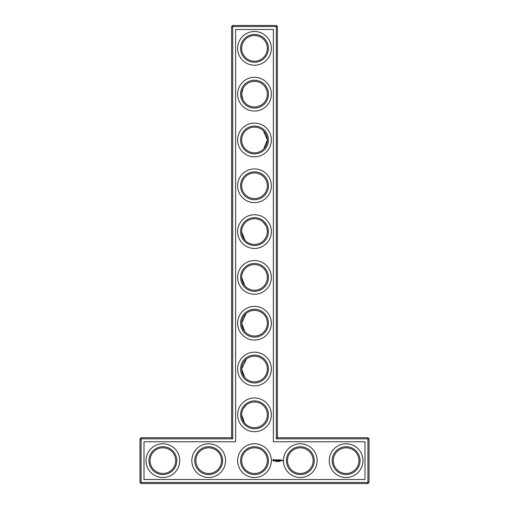 <?xml version="1.0" encoding="UTF-8"?>
<svg xmlns="http://www.w3.org/2000/svg" width="509" height="509" viewBox="0 0 509 509"><rect width="100%" height="100%" fill="white"/><g stroke="black" fill="none" stroke-linecap="round" stroke-linejoin="round"><path stroke-width="0.76" d="M231.595 437.74L232.696 438.841L141.076 438.841L141.076 437.74L231.595 437.74L231.595 26.551L276.304 26.551L276.304 438.841L367.924 438.841L367.924 482.449L369.025 482.449L369.025 438.841L367.924 438.841L367.924 437.74L369.025 438.841M232.696 438.841L232.696 25.45L231.595 26.551M141.076 437.74L139.975 438.841L139.975 482.449L367.924 482.449L367.924 483.55L141.076 483.55L139.975 482.449M139.975 438.841L141.076 438.841L141.076 483.55M144.009 441.774L235.629 441.774L235.629 29.484L273.371 29.484L273.371 441.774L364.991 441.774L364.991 479.516L144.009 479.516L144.009 441.774M232.696 25.45L276.304 25.45L276.304 26.551L277.405 26.551L277.405 437.74L276.304 438.841M241.673 414.835A12.827 12.827 0 0 1 260.913 403.726A12.827 12.827 0 0 1 260.913 425.944A12.827 12.827 0 0 1 241.673 414.835L244.562 422.941M246.394 404.897L243.232 408.702M244.664 377.258L241.673 369.025L244.664 377.258M246.267 359.189L241.673 369.025A12.827 12.827 0 0 1 260.913 357.916A12.827 12.827 0 0 1 260.913 380.134A12.827 12.827 0 0 1 241.673 369.025M242.354 327.338L241.673 323.215L244.772 331.569L243.149 329.183M242.895 328.674L242.577 327.949M246.146 313.487L241.673 323.215A12.827 12.827 0 0 1 260.913 312.106A12.827 12.827 0 0 1 260.913 334.324A12.827 12.827 0 0 1 241.673 323.215M244.874 285.886L241.673 277.405L244.874 285.886M241.686 276.801L241.673 277.405A12.827 12.827 0 0 1 260.913 266.296A12.827 12.827 0 0 1 260.913 288.514A12.827 12.827 0 0 1 241.673 277.405M244.982 240.197L241.68 231.894M241.686 230.997L241.673 231.595A12.827 12.827 0 0 1 260.913 220.486A12.827 12.827 0 0 1 260.913 242.704A12.827 12.827 0 0 1 241.673 231.595M241.73 184.589L241.68 186.084M241.73 138.779L241.68 140.274M243.035 88.42L241.673 94.165L242.914 99.669M277.405 437.74L367.924 437.74M277.405 26.551L276.304 25.45M263.102 222.077L265.793 225.512M266.086 226.091L266.29 226.537M266.551 227.199L266.748 227.784M266.792 227.93L267.155 229.508M267.161 229.527L267.32 232.053M267.238 233.122L267.117 233.924M266.907 234.853L266.633 235.75M265.488 238.212L264.018 240.197M241.673 185.785A12.827 12.827 0 0 1 260.913 174.676A12.827 12.827 0 0 1 260.913 196.894A12.827 12.827 0 0 1 241.673 185.785M263.796 148.813L267.327 139.797L263.338 130.679M241.673 139.975A12.827 12.827 0 0 1 260.913 128.866A12.827 12.827 0 0 1 260.913 151.084A12.827 12.827 0 0 1 241.673 139.975M241.673 94.165A12.827 12.827 0 0 1 260.913 83.056A12.827 12.827 0 0 1 260.913 105.274A12.827 12.827 0 0 1 241.673 94.165M241.673 48.355A12.827 12.827 0 0 1 260.913 37.246A12.827 12.827 0 0 1 260.913 59.464A12.827 12.827 0 0 1 241.673 48.355M150.053 460.645A12.827 12.827 0 0 1 169.293 449.536A12.827 12.827 0 0 1 169.293 471.754A12.827 12.827 0 0 1 150.053 460.645M195.863 460.645A12.827 12.827 0 0 1 215.103 449.536A12.827 12.827 0 0 1 215.103 471.754A12.827 12.827 0 0 1 195.863 460.645M369.025 482.449L367.924 483.55M282.126 460.231L282.4 460.83L282.075 460.887L282.457 460.944L282.514 460.282L282.126 460.231M281.636 460.231L281.636 460.785L282.018 460.352L281.636 460.231M281.477 460.734L281.095 460.231L281.044 460.734L281.477 460.734M280.472 459.78L279.861 459.837L279.912 460.785L280.529 460.734L279.969 460.677L280.414 460.282L279.969 459.894L280.472 459.78M280.026 461.097L279.753 461.561L280.026 461.097M279.562 459.78L279.562 460.785L279.562 459.78M279.167 461.517L279.047 461.084L279.167 461.517M279.276 459.78L278.665 459.837L278.716 460.785L279.218 460.282L278.773 459.894L279.276 459.78M278.773 461.51L278.633 461.097L278.773 461.51M278.092 461.097L277.685 461.561L278.092 461.097M278.328 459.812L277.978 460.397L277.526 459.837L277.583 460.785L277.634 460.041L277.978 460.562L278.321 460.041L278.429 460.728L278.328 459.812M277.59 461.51L277.284 461.097L277.59 461.51M277.112 461.116L276.851 461.561L276.985 461.097M276.711 459.78L276.654 460.734L277.265 460.785L276.769 460.677L277.214 460.282L276.769 459.894L277.322 459.837L276.711 459.78M276.438 461.097L276.088 461.561L276.438 461.097M275.783 459.894L276.12 460.785L276.508 459.837L275.783 459.894M275.993 461.294L275.706 461.097L275.706 461.561L275.993 461.294M274.892 459.92L275.522 460.435L274.936 460.67L275.63 460.651L275 460.136L275.585 459.901L274.892 459.92M273.231 459.436L272.703 460.607L273.874 461.135L274.402 459.958L273.231 459.436M240.572 414.835A13.928 13.928 0 0 1 261.461 402.772A13.928 13.928 0 0 1 261.461 426.898A13.928 13.928 0 0 1 240.572 414.835M241.673 460.645A12.827 12.827 0 0 1 260.913 449.536A12.827 12.827 0 0 1 260.913 471.754A12.827 12.827 0 0 1 241.673 460.645M240.572 369.025A13.928 13.928 0 0 1 261.461 356.962A13.928 13.928 0 0 1 261.461 381.088A13.928 13.928 0 0 1 240.572 369.025M240.572 323.215A13.928 13.928 0 0 1 261.461 311.152A13.928 13.928 0 0 1 261.461 335.278A13.928 13.928 0 0 1 240.572 323.215M240.572 277.405A13.928 13.928 0 0 1 261.461 265.342A13.928 13.928 0 0 1 261.461 289.468A13.928 13.928 0 0 1 240.572 277.405M240.572 231.595A13.928 13.928 0 0 1 261.461 219.532A13.928 13.928 0 0 1 261.461 243.658A13.928 13.928 0 0 1 240.572 231.595M240.572 185.785A13.928 13.928 0 0 1 261.461 173.722A13.928 13.928 0 0 1 261.461 197.848A13.928 13.928 0 0 1 240.572 185.785M240.572 139.975A13.928 13.928 0 0 1 261.461 127.912A13.928 13.928 0 0 1 261.461 152.038A13.928 13.928 0 0 1 240.572 139.975M240.572 94.165A13.928 13.928 0 0 1 261.461 82.102A13.928 13.928 0 0 1 261.461 106.228A13.928 13.928 0 0 1 240.572 94.165M240.572 48.355A13.928 13.928 0 0 1 261.461 36.292A13.928 13.928 0 0 1 261.461 60.418A13.928 13.928 0 0 1 240.572 48.355M148.952 460.645A13.928 13.928 0 0 1 169.841 448.582A13.928 13.928 0 0 1 169.841 472.708A13.928 13.928 0 0 1 148.952 460.645M194.762 460.645A13.928 13.928 0 0 1 215.651 448.582A13.928 13.928 0 0 1 215.651 472.708A13.928 13.928 0 0 1 194.762 460.645M346.12 477.506A16.861 16.861 0 0 0 360.722 452.215A16.861 16.861 0 0 0 331.518 452.215A16.861 16.861 0 0 0 346.12 477.506M300.31 477.506A16.861 16.861 0 0 0 314.912 452.215A16.861 16.861 0 0 0 285.708 452.215A16.861 16.861 0 0 0 300.31 477.506M278.926 461.517L278.926 461.148M254.5 431.696A16.861 16.861 0 0 0 269.102 406.405A16.861 16.861 0 0 0 239.898 406.405A16.861 16.861 0 0 0 254.5 431.696M254.5 385.886A16.861 16.861 0 0 0 269.102 360.595A16.861 16.861 0 0 0 239.898 360.595A16.861 16.861 0 0 0 254.5 385.886M254.5 340.076A16.861 16.861 0 0 0 269.102 314.785A16.861 16.861 0 0 0 239.898 314.785A16.861 16.861 0 0 0 254.5 340.076M254.5 294.266A16.861 16.861 0 0 0 269.102 268.975A16.861 16.861 0 0 0 239.898 268.975A16.861 16.861 0 0 0 254.5 294.266M254.5 248.456A16.861 16.861 0 0 0 269.102 223.165A16.861 16.861 0 0 0 239.898 223.165A16.861 16.861 0 0 0 254.5 248.456M254.5 202.646A16.861 16.861 0 0 0 269.102 177.355A16.861 16.861 0 0 0 239.898 177.355A16.861 16.861 0 0 0 254.5 202.646M254.5 156.836A16.861 16.861 0 0 0 269.102 131.545A16.861 16.861 0 0 0 239.898 131.545A16.861 16.861 0 0 0 254.5 156.836M254.5 111.026A16.861 16.861 0 0 0 269.102 85.735A16.861 16.861 0 0 0 239.898 85.735A16.861 16.861 0 0 0 254.5 111.026M254.5 65.216A16.861 16.861 0 0 0 269.102 39.925A16.861 16.861 0 0 0 239.898 39.925A16.861 16.861 0 0 0 254.5 65.216M254.5 477.506A16.861 16.861 0 0 0 269.102 452.215A16.861 16.861 0 0 0 239.898 452.215A16.861 16.861 0 0 0 254.5 477.506M208.69 477.506A16.861 16.861 0 0 0 223.292 452.215A16.861 16.861 0 0 0 194.088 452.215A16.861 16.861 0 0 0 208.69 477.506M162.88 477.506A16.861 16.861 0 0 0 177.482 452.215A16.861 16.861 0 0 0 148.278 452.215A16.861 16.861 0 0 0 162.88 477.506M287.483 460.645A12.827 12.827 0 0 1 306.723 449.536A12.827 12.827 0 0 1 306.723 471.754A12.827 12.827 0 0 1 287.483 460.645M240.572 460.645A13.928 13.928 0 0 1 261.461 448.582A13.928 13.928 0 0 1 261.461 472.708A13.928 13.928 0 0 1 240.572 460.645M333.293 460.645A12.827 12.827 0 0 1 352.533 449.536A12.827 12.827 0 0 1 352.533 471.754A12.827 12.827 0 0 1 333.293 460.645M332.192 460.645A13.928 13.928 0 0 1 353.081 448.582A13.928 13.928 0 0 1 353.081 472.708A13.928 13.928 0 0 1 332.192 460.645M286.382 460.645A13.928 13.928 0 0 1 307.271 448.582A13.928 13.928 0 0 1 307.271 472.708A13.928 13.928 0 0 1 286.382 460.645M281.153 460.34L281.369 460.677L281.153 460.34M273.549 459.837L274.001 460.282L273.549 460.734L273.104 460.282L273.549 459.837"/></g></svg>
